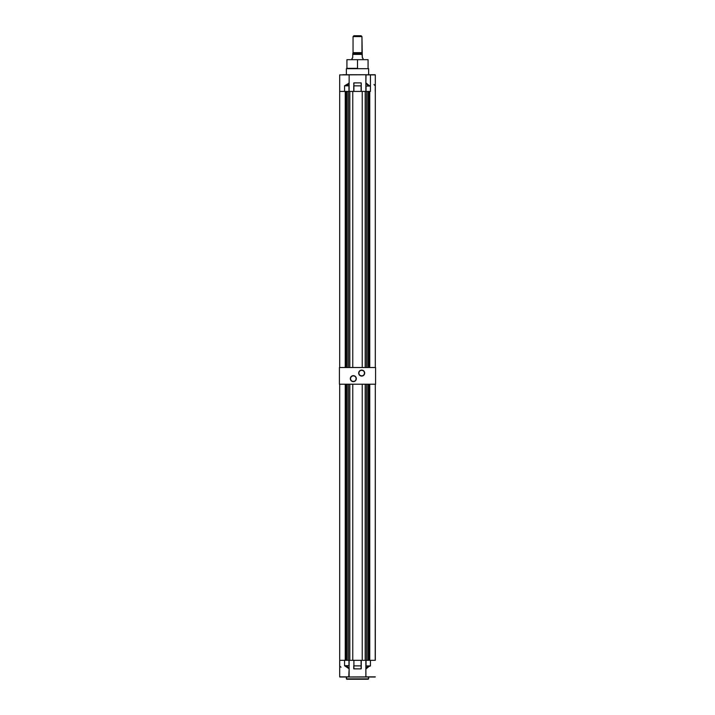 <?xml version="1.0" encoding="UTF-8"?>
<svg xmlns="http://www.w3.org/2000/svg" width="715" height="715" viewBox="0 0 715 715"><rect width="100%" height="100%" fill="white"/><g stroke="black" fill="none" stroke-linecap="round" stroke-linejoin="round"><path stroke-width="1.07" d="M357.5 68.336L346.364 68.703L368.636 68.703L346.364 68.703L346.364 74.718L346.364 68.703L346.927 68.336L357.5 68.336L357.5 59.685L357.5 68.336M368.073 59.685L346.927 59.685L368.073 59.685L368.073 68.336M368.636 74.718L368.636 68.703L368.636 74.718M344.684 91.413L339.688 91.413L339.688 74.887L339.688 86.068M375.143 74.718L365.874 74.834L365.866 82.788L367.787 85.13L370.442 86.006L370.442 74.887L365.866 74.887L370.442 74.887L370.442 86.006L367.984 85.434L365.866 82.976L365.866 91.413L365.866 82.788L369.771 86.068L365.973 86.059L370.442 86.006L370.442 91.413L370.442 86.006C368.386 85.907 366.902 84.835 365.991 82.788L365.928 82.788M348.965 85.854L348.965 91.413L344.558 91.413L344.558 85.773C346.748 85.675 348.276 84.638 349.135 82.69L349.081 85.8L345.291 85.854L347.579 84.96L349.135 83.163L344.558 85.773L348.965 85.854L348.965 91.413L344.558 91.413L344.558 85.773L347.347 84.924L349.135 82.69L348.965 85.854M349.135 91.413L349.135 83.163L349.135 91.413M353.746 85.925L353.746 91.413L353.746 85.925M353.907 91.413L353.791 82.931L361.093 82.868L361.254 85.925L361.209 82.931L361.093 91.413L353.907 91.413L353.907 85.854L361.093 85.854L361.093 91.413L353.907 91.413M361.209 85.871L353.907 85.854L353.907 82.868L361.155 82.886L361.209 85.871M361.254 91.413L361.254 85.925L361.254 91.413M366.035 91.413L366.035 86.068L366.035 91.413L370.442 91.413L366.035 91.413M375.312 74.887L370.442 74.887L375.312 74.887L375.312 367.519L375.312 85.925L373.99 84.504M349.135 83.011L349.135 74.887L339.688 74.887L349.135 74.887L349.135 83.011M375.223 91.413L375.286 85.791M339.688 86.006L339.688 367.519M365.866 82.788L366.044 74.718L342.887 74.718M375.107 74.718L339.688 74.887M365.866 89.464L365.866 82.976L365.866 89.464M366.518 91.413L348.482 91.413L349.814 91.413L349.814 367.519L349.814 91.413L362.228 91.413L362.228 367.519L362.228 91.413L366.518 91.413L366.518 367.519L366.518 91.413M365.186 367.519L365.186 91.413L365.186 367.519M352.772 367.519L352.772 91.413L352.772 367.519M348.482 367.519L348.482 91.413L348.482 367.519M344.558 91.413L339.688 91.413M345.247 367.519L345.247 91.413L345.247 367.519M347.106 91.413L347.106 367.519L347.106 91.413M345.989 91.413L345.989 367.519L345.989 91.413M369.012 367.519L369.012 91.413L369.012 367.519M369.753 91.413L369.753 367.519L369.753 91.413M367.894 367.519L367.894 91.413L367.894 367.519M370.442 660.32L370.442 665.96L367.653 666.809L365.866 669.052L366.035 660.32L370.442 660.32L370.442 665.96L366.035 665.888L366.035 660.32L375.312 660.32L375.312 384.223L375.312 660.32L370.772 660.32M366.518 660.32L348.482 660.32L348.482 384.223L348.482 660.32L349.814 660.32L349.814 384.223L349.814 660.32L352.772 660.32L352.772 384.223L352.772 660.32L362.228 660.32L362.228 384.223L362.228 660.32L365.186 660.32L365.186 384.223L365.186 660.32L366.518 660.32L366.518 384.223L366.518 660.32M344.684 660.32L339.697 660.32M339.688 384.223L339.688 660.32L339.688 384.223L339.688 660.32L348.965 660.32L344.558 660.32L344.558 665.736L344.558 660.32M345.247 660.32L345.247 384.223L345.247 660.32M347.106 384.223L347.106 660.32L347.106 384.223M345.989 384.223L345.989 660.32L345.989 384.223M369.012 660.32L369.012 384.223L369.012 660.32M369.753 384.223L369.753 660.32L369.753 384.223M367.894 660.32L367.894 384.223L367.894 660.32M375.312 660.32L375.312 384.223L375.223 660.32M339.929 677.025L349.099 676.953L339.688 676.855L349.135 676.855L349.135 668.954L348.732 677.025M346.757 679.25L368.243 679.25L346.364 678.857L368.243 679.25L368.636 677.025L368.636 678.857L346.364 678.857L346.364 677.025L346.811 679.25M353.907 660.32L361.093 660.32L361.093 665.888L353.907 665.888L353.907 660.32L361.093 660.32L361.093 668.874L353.791 668.811L353.746 665.817L353.845 668.856L353.907 665.888L361.093 665.888L361.093 668.874L353.907 668.874L353.907 660.32M365.866 676.855L375.312 676.855L365.866 676.855L365.866 669.052L365.928 676.98M349.063 668.954L349.135 660.32L349.135 665.844L348.965 660.32L348.965 665.665L345.229 665.665L349.081 665.719L349.135 668.954L347.213 666.612L344.558 665.736L347.553 666.675L349.135 668.766L344.558 665.736C346.605 665.844 348.098 666.916 349.009 668.954L349.135 668.954M339.688 660.32L339.688 676.855M349.018 677.016L375.125 677.025M361.254 668.65L361.254 660.32M339.857 677.025L365.866 676.882M353.746 665.817L353.746 668.65M365.866 666.049L365.866 660.32L365.866 666.049L369.709 665.888L367.421 666.773L365.866 668.57L365.866 666.049M339.786 666.058L341.01 667.238M370.442 665.96C368.252 666.076 366.732 667.104 365.866 669.052L369.709 665.888L370.433 665.96M365.982 677.016L375.312 676.855M353.049 52.669L353.049 36.581L353.88 35.75L361.12 35.75L361.951 36.581L362.228 53.562L352.772 53.562L353.022 52.669L361.978 52.669L353.022 52.669L353.022 53.312L361.978 53.312L361.951 36.581L361.12 35.75L353.88 35.75L353.049 36.581L361.951 36.581L353.049 36.581L353.049 52.669M363.05 58.29L363.068 59.685L363.05 58.29M362.523 58.094L363.006 58.29M352.718 57.754L352.763 54.403L352.718 57.754M352.316 58.201L351.932 59.685L351.995 58.29M362.228 54.063L362.353 57.897L361.978 53.312L353.022 53.312L362.228 53.562L352.772 53.562L352.772 54.394L362.237 54.403L352.763 54.403L352.772 53.562M352.763 54.403L352.772 53.625L352.772 54.394M361.674 370.307L361.674 370.084A3.003 3.003 0 0 1 364.677 373.087A3.003 3.003 0 0 1 361.674 376.09L363.345 375.59L364.453 374.24L364.623 372.497L363.801 370.96L362.264 370.138L360.521 370.307L359.171 371.416L358.671 373.087L359.547 375.214L361.674 375.867A2.78 2.78 0 0 0 364.462 373.087A2.78 2.78 0 0 0 361.674 370.307A2.78 2.78 0 0 0 358.894 373.087A2.78 2.78 0 0 0 361.674 375.867L361.674 376.09A3.003 3.003 0 0 1 358.671 373.087A3.003 3.003 0 0 1 361.674 370.084L361.674 370.307A2.78 2.78 0 0 1 364.462 373.087A2.78 2.78 0 0 1 361.674 375.867A2.78 2.78 0 0 1 358.894 373.087A2.78 2.78 0 0 1 361.674 370.307L360.61 370.513M353.326 375.867L353.326 375.643A3.003 3.003 0 0 1 356.329 378.655A3.003 3.003 0 0 1 353.326 381.658L355.453 380.782L356.329 378.655L355.829 376.984L354.479 375.876L352.736 375.706L351.199 376.528L350.377 378.065L350.547 379.799L351.655 381.149L353.326 381.435A2.78 2.78 0 0 0 356.106 378.655A2.78 2.78 0 0 0 353.326 375.867A2.78 2.78 0 0 0 350.538 378.655A2.78 2.78 0 0 0 353.326 381.435L353.326 381.658A3.003 3.003 0 0 1 350.323 378.655A3.003 3.003 0 0 1 353.326 375.643L353.326 375.867A2.78 2.78 0 0 1 356.106 378.655A2.78 2.78 0 0 1 353.326 381.435A2.78 2.78 0 0 1 350.538 378.655A2.78 2.78 0 0 1 353.326 375.867L352.263 376.081M339.411 384.223L375.59 384.223L375.59 367.519L375.59 384.223L339.411 384.223L339.411 367.519L375.59 367.519L339.411 367.519L339.411 384.223M353.326 381.435L354.39 381.22M355.641 380.201L356.052 379.2M356.106 378.655L355.9 377.592M354.872 376.34L353.871 375.92M351.011 377.109L350.591 378.11M350.538 378.655L350.752 379.719M351.78 380.97L352.781 381.381M361.674 375.867L362.737 375.661M363.989 374.633L364.409 373.632M364.462 373.087L364.248 372.023M363.22 370.772L362.219 370.361M359.359 371.541L358.948 372.542M358.894 373.087L359.1 374.151M360.128 375.402L361.129 375.813M346.927 68.336L346.927 59.685"/></g></svg>

